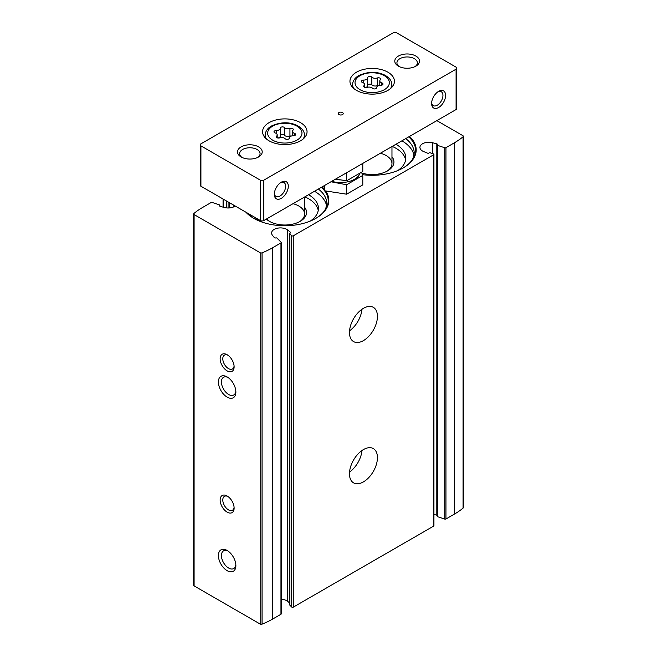 <?xml version="1.0" encoding="UTF-8"?>
<svg xmlns="http://www.w3.org/2000/svg" width="657" height="657" viewBox="0 0 657 657"><rect width="100%" height="100%" fill="white"/><g stroke="black" fill="none" stroke-linecap="round" stroke-linejoin="round"><path stroke-width="0.99" d="M437.275 515.975A0.986 0.575 0 0 0 437.168 516.23A0.986 0.575 0 0 0 437.661 516.731L444.756 519.096A0.986 0.575 0 0 0 445.955 519.005L454.332 514.16A74.89 43.239 0 0 0 463.078 508.091A1.486 0.854 0 0 0 463.341 507.606L463.341 136.278A1.486 0.854 0 0 0 462.906 135.679L436.856 120.633M437.168 515.351A0.986 0.575 0 0 0 436.806 515.195L433.94 514.431M289.86 604.621A0.986 0.575 0 0 0 289.729 604.908A0.986 0.575 0 0 0 289.86 605.196L291.708 607.035A0.986 0.575 0 0 0 293.26 607.158L433.645 526.109A0.986 0.575 0 0 0 433.94 525.699L433.94 154.379A0.986 0.575 0 0 0 433.439 153.878L430.245 152.818A0.986 0.575 0 0 0 428.922 152.999A0.986 0.575 0 0 1 427.518 153.155L423.683 151.586A8.894 5.141 0 0 1 419.922 147.398A8.894 5.141 0 0 1 432.536 142.733L436.806 143.867A0.986 0.575 0 0 1 437.39 144.384A0.986 0.575 0 0 1 437.275 144.647A0.986 0.575 0 0 0 437.168 144.91A0.986 0.575 0 0 0 437.661 145.402L444.756 147.768A0.986 0.575 0 0 0 445.955 147.677L454.332 142.832A74.89 43.239 0 0 0 463.078 136.763A1.486 0.854 0 0 0 463.341 136.278M289.729 603.027L287.733 601.401A8.894 5.141 0 0 0 281.245 599.25M219.725 206.126L219.725 205.6A0.986 0.575 0 0 0 219.832 205.345A0.986 0.575 0 0 0 219.339 204.844L212.244 202.479A0.986 0.575 0 0 0 211.045 202.57L202.668 207.415A74.89 43.239 0 0 0 193.922 213.484A1.486 0.854 0 0 0 193.659 213.968L193.659 585.297A1.486 0.854 0 0 0 194.094 585.896L260.172 624.051A1.486 0.854 0 0 0 262.061 624.15A74.89 43.239 0 0 0 272.573 619.099L280.958 614.262A0.986 0.575 0 0 0 281.245 613.86L281.245 242.532A0.986 0.575 0 0 0 281.114 242.244L277.016 238.146A0.986 0.575 0 0 0 275.71 237.924A0.986 0.575 0 0 1 274.355 237.653L272.392 235.19A8.894 5.141 0 0 1 271.579 233.038A8.894 5.141 0 0 1 277.78 228.143A8.894 5.141 0 0 1 287.733 230.073L290.451 232.291A0.986 0.575 0 0 1 290.632 232.619A0.986 0.575 0 0 1 290.18 233.104A0.986 0.575 0 0 0 289.729 233.58A0.986 0.575 0 0 0 289.86 233.867L291.708 235.715A0.986 0.575 0 0 0 293.26 235.83L433.645 154.781A0.986 0.575 0 0 0 433.94 154.379M322.111 186.884A43.994 25.401 180 0 1 322.858 187.598M325.782 191.097A43.994 25.401 180 0 1 315.918 218.313A43.994 25.401 180 0 1 253.701 218.313A43.994 25.401 180 0 1 245.874 212.178M409.5 136.434A43.994 25.401 180 0 1 403.299 167.855A43.994 25.401 180 0 1 362.492 174.672M193.659 213.968A1.486 0.854 0 0 0 194.094 214.568L260.172 252.723A1.486 0.854 0 0 0 262.061 252.822A74.89 43.239 0 0 0 272.573 247.771L280.958 242.934A0.986 0.575 0 0 0 281.245 242.532M219.725 205.6A0.986 0.575 0 0 0 219.61 205.863A0.986 0.575 0 0 0 220.194 206.38L224.464 207.522A8.894 5.141 0 0 0 235.198 206.011M363.452 481.868A19.776 11.415 120 0 0 376.371 464.45A19.776 11.415 120 0 0 373.34 448.6A19.776 11.415 120 0 0 353.565 460.023A19.776 11.415 120 0 0 353.565 482.854A19.776 11.415 120 0 0 363.452 481.868M363.452 340.605A19.776 11.415 120 0 0 376.371 323.178A19.776 11.415 120 0 0 373.34 307.336A19.776 11.415 120 0 0 353.565 318.752A19.776 11.415 120 0 0 353.565 341.583A19.776 11.415 120 0 0 363.452 340.605M227.133 570.67A12.36 7.137 -120 0 0 235.871 565.62A12.36 7.137 -120 0 0 227.133 550.484A12.36 7.137 -120 0 0 218.395 555.535A12.36 7.137 -120 0 0 227.133 570.67M227.133 397.115A12.36 7.137 -120 0 0 235.871 392.065A12.36 7.137 -120 0 0 227.133 376.929A12.36 7.137 -120 0 0 218.395 381.98A12.36 7.137 -120 0 0 227.133 397.115M227.133 512.14A9.888 5.708 -120 0 0 234.122 508.107A9.888 5.708 -120 0 0 227.133 495.994A9.888 5.708 -120 0 0 220.144 500.034A9.888 5.708 -120 0 0 227.133 512.14M227.133 370.877A9.888 5.708 -120 0 0 234.122 366.844A9.888 5.708 -120 0 0 227.133 354.731A9.888 5.708 -120 0 0 220.144 358.771A9.888 5.708 -120 0 0 227.133 370.877M349.549 330.783A19.776 11.415 120 0 0 361.974 309.258M349.549 472.046A19.776 11.415 120 0 0 361.974 450.521M227.831 355.174A8.015 4.624 -120 0 0 224.448 355.1A8.015 4.624 -120 0 0 223.224 361.522A8.015 4.624 -120 0 0 228.455 368.585A8.015 4.624 -120 0 0 232.463 368.979A8.015 4.624 -120 0 0 234.089 366.015M227.831 496.437A8.015 4.624 -120 0 0 224.448 496.363A8.015 4.624 -120 0 0 223.224 502.786A8.015 4.624 -120 0 0 228.455 509.848A8.015 4.624 -120 0 0 232.463 510.243A8.015 4.624 -120 0 0 234.089 507.278M227.93 377.43A10.216 5.897 -120 0 0 223.536 377.299A10.216 5.897 -120 0 0 221.976 385.487A10.216 5.897 -120 0 0 228.644 394.487A10.216 5.897 -120 0 0 233.752 394.997A10.216 5.897 -120 0 0 235.838 391.129M227.93 550.985A10.216 5.897 -120 0 0 223.536 550.853A10.216 5.897 -120 0 0 221.976 559.041A10.216 5.897 -120 0 0 228.644 568.042A10.216 5.897 -120 0 0 233.752 568.551A10.216 5.897 -120 0 0 235.838 564.683M408.744 136.87A43.403 25.056 180 0 1 403.899 167.494A43.403 25.056 180 0 1 403.094 167.978M401.903 140.82A42.015 24.26 180 0 1 413.976 155.422M395.957 144.244A33.614 19.406 180 0 1 405.804 157.967A33.614 19.406 180 0 1 397.764 170.565M392.204 146.412A33.614 19.406 180 0 1 405.624 159.988M391.966 156.777A21.747 12.557 180 0 1 387.573 170.886A21.747 12.557 180 0 1 361.851 173.054M380.395 153.237A19.776 11.415 180 0 1 391.966 163.618A19.776 11.415 180 0 1 386.842 171.288M321.363 187.319A43.403 25.056 180 0 1 316.518 217.943A43.403 25.056 180 0 1 315.705 218.428M253.906 218.428A43.403 25.056 180 0 1 253.101 217.943A43.403 25.056 180 0 1 246.359 212.457M314.514 191.269A42.015 24.26 180 0 1 326.595 205.871M308.576 194.702A33.614 19.406 180 0 1 318.423 208.425A33.614 19.406 180 0 1 310.375 221.023M259.236 221.023A33.614 19.406 180 0 1 255.105 217.508M304.823 196.87A33.614 19.406 180 0 1 318.243 210.437M304.577 207.226A21.747 12.557 180 0 1 300.192 221.335A21.747 12.557 180 0 1 269.427 221.335A21.747 12.557 180 0 1 266.331 219.085M293.014 203.686A19.776 11.415 180 0 1 304.577 214.075A19.776 11.415 180 0 1 299.452 221.738M270.158 221.738A19.776 11.415 180 0 1 266.816 218.806M284.465 127.573A3.893 2.25 0 0 0 289.934 128.419A2.226 1.281 0 0 1 292.184 128.394A2.226 1.281 0 0 1 293.326 129.511A2.226 1.281 0 0 1 292.989 130.193A3.893 2.25 0 0 0 292.414 131.367A3.893 2.25 0 0 0 294.459 133.346A2.226 1.281 0 0 1 295.625 134.48A2.226 1.281 0 0 1 293.334 135.761A3.893 2.25 0 0 0 289.335 138.011A3.893 2.25 0 0 0 289.335 138.069A2.226 1.281 0 0 1 289.335 138.11A2.226 1.281 0 0 1 287.651 139.358A2.226 1.281 0 0 1 285.154 138.717A3.893 2.25 0 0 0 279.685 137.871A2.226 1.281 0 0 1 277.435 137.904A2.226 1.281 0 0 1 276.293 136.779A2.226 1.281 0 0 1 276.622 136.106A3.893 2.25 0 0 0 277.205 134.923A3.893 2.25 0 0 0 275.16 132.944A2.226 1.281 0 0 1 273.985 131.819A2.226 1.281 0 0 1 276.277 130.538A3.893 2.25 0 0 0 280.284 128.287A3.893 2.25 0 0 0 280.284 128.222A2.226 1.281 0 0 1 280.276 128.189A2.226 1.281 0 0 1 281.96 126.941A2.226 1.281 0 0 1 284.465 127.573L284.465 135.285A2.226 1.281 0 0 0 282.009 134.644A2.226 1.281 0 0 0 280.284 135.835M371.846 77.124A3.893 2.25 0 0 0 377.315 77.969A2.226 1.281 0 0 1 379.565 77.945A2.226 1.281 0 0 1 380.707 79.062A2.226 1.281 0 0 1 380.378 79.735A3.893 2.25 0 0 0 379.795 80.918A3.893 2.25 0 0 0 381.84 82.897A2.226 1.281 0 0 1 383.015 84.022A2.226 1.281 0 0 1 380.723 85.311A3.893 2.25 0 0 0 376.716 87.553A3.893 2.25 0 0 0 376.716 87.619A2.226 1.281 0 0 1 376.724 87.66A2.226 1.281 0 0 1 375.04 88.9A2.226 1.281 0 0 1 372.535 88.268A3.893 2.25 0 0 0 367.066 87.422A2.226 1.281 0 0 1 364.816 87.447A2.226 1.281 0 0 1 363.674 86.33A2.226 1.281 0 0 1 364.011 85.656A3.893 2.25 0 0 0 364.586 84.474A3.893 2.25 0 0 0 362.541 82.495A2.226 1.281 0 0 1 361.375 81.369A2.226 1.281 0 0 1 363.666 80.08A3.893 2.25 0 0 0 367.665 77.838A3.893 2.25 0 0 0 367.665 77.772A2.226 1.281 0 0 1 367.665 77.731A2.226 1.281 0 0 1 369.349 76.491A2.226 1.281 0 0 1 371.846 77.124L371.846 84.835A2.226 1.281 0 0 0 369.398 84.195A2.226 1.281 0 0 0 367.665 85.385M274.355 193.47A8.015 4.624 120 0 0 275.981 196.435A8.015 4.624 120 0 0 279.989 196.032A8.015 4.624 120 0 0 285.22 188.978A8.015 4.624 120 0 0 283.996 182.556A8.015 4.624 120 0 0 280.613 182.63M431.649 102.656A8.015 4.624 120 0 0 433.275 105.621A8.015 4.624 120 0 0 437.283 105.227A8.015 4.624 120 0 0 442.514 98.164A8.015 4.624 120 0 0 441.29 91.742A8.015 4.624 120 0 0 437.907 91.816M393.165 32.85L200.919 143.842A2.472 1.429 0 0 0 200.196 144.852A2.472 1.429 0 0 0 200.919 145.862L260.336 180.166A2.472 1.429 0 0 0 263.835 180.166L456.081 69.174A2.472 1.429 0 0 0 456.804 68.164A2.472 1.429 0 0 0 456.081 67.154L396.664 32.85A2.472 1.429 0 0 0 393.165 32.85M200.196 144.852L200.196 185.217A2.472 1.429 0 0 0 200.919 186.227L260.336 220.53A2.472 1.429 0 0 0 263.835 220.53L456.081 109.538A2.472 1.429 0 0 0 456.804 108.528L456.804 68.164M281.311 198.332A9.888 5.708 120 0 0 288.3 186.218A9.888 5.708 120 0 0 281.311 182.186A9.888 5.708 120 0 0 274.322 194.291A9.888 5.708 120 0 0 281.311 198.332M438.605 107.518A9.888 5.708 120 0 0 445.594 95.413A9.888 5.708 120 0 0 438.605 91.372A9.888 5.708 120 0 0 431.616 103.486A9.888 5.708 120 0 0 438.605 107.518M269.074 122.654A22.248 12.844 180 0 1 293.318 119.87A22.248 12.844 180 0 1 307.049 131.737A22.248 12.844 180 0 1 284.81 144.581A22.248 12.844 180 0 1 262.562 131.737A22.248 12.844 180 0 1 269.074 122.654M356.464 72.204A22.248 12.844 180 0 1 380.707 69.42A22.248 12.844 180 0 1 394.438 81.287A22.248 12.844 180 0 1 372.19 94.123A22.248 12.844 180 0 1 349.951 81.287A22.248 12.844 180 0 1 356.464 72.204M338.987 112.561A2.472 1.429 180 0 1 341.681 112.257A2.472 1.429 180 0 1 343.209 113.571A2.472 1.429 180 0 1 340.737 115A2.472 1.429 180 0 1 338.265 113.571A2.472 1.429 180 0 1 338.987 112.561M241.119 146.872A12.36 7.137 180 0 1 258.595 146.872A12.36 7.137 180 0 1 258.595 156.957A12.36 7.137 180 0 1 241.111 156.957A12.36 7.137 180 0 1 241.119 146.872M398.405 56.059A12.36 7.137 180 0 1 415.881 56.059A12.36 7.137 180 0 1 415.889 66.152A12.36 7.137 180 0 1 398.405 66.152A12.36 7.137 180 0 1 398.405 56.059M399.234 66.587A10.216 5.897 180 0 1 396.927 62.85A10.216 5.897 180 0 1 399.924 58.678A10.216 5.897 180 0 1 411.06 57.397A10.216 5.897 180 0 1 417.367 62.85A10.216 5.897 180 0 1 415.06 66.587M241.94 157.401A10.216 5.897 180 0 1 239.633 153.664A10.216 5.897 180 0 1 242.63 149.492A10.216 5.897 180 0 1 253.766 148.211A10.216 5.897 180 0 1 260.073 153.664A10.216 5.897 180 0 1 257.766 157.401M365.423 87.586A3.893 2.25 0 0 0 367.665 85.541A3.893 2.25 0 0 0 367.665 85.484L367.665 77.904M371.846 84.835A3.893 2.25 0 0 0 377.315 85.681L377.315 77.969M378.966 85.517A2.226 1.281 0 0 0 377.315 85.681M278.034 138.036A3.893 2.25 0 0 0 280.284 135.999A3.893 2.25 0 0 0 280.284 135.933L280.284 128.353M284.465 135.285A3.893 2.25 0 0 0 289.934 136.13L289.934 128.419M291.577 135.966A2.226 1.281 0 0 0 289.934 136.13M346.641 194.193L346.641 184.748L362.787 175.427L362.787 184.872L346.641 194.193L324.591 190.785L322.415 186.711M324.591 190.785L324.591 185.455M330.956 181.775L346.641 184.748M362.787 175.427L361.506 172.216M331.777 181.307A19.529 11.276 0 0 0 360.011 173.07M335.612 179.09L346.641 180.79L362.787 171.469L362.787 163.396M340.843 179.895A17.008 9.814 180 0 1 335.152 179.353M346.641 172.717L346.641 180.79M280.958 614.262L280.958 242.934M272.573 619.099L272.573 247.771M293.26 607.158L293.26 235.83M433.645 526.109L433.645 154.781M194.094 585.896L194.094 214.568M260.172 624.051L260.172 252.723M262.061 624.15L262.061 252.822M445.955 519.005L445.955 147.677M454.332 514.16L454.332 142.832M463.078 508.091L463.078 136.763M432.536 153.582L432.536 142.733M436.806 515.195L436.806 143.867M444.756 519.096L444.756 147.768M437.661 516.731L437.661 145.402M287.733 601.401L287.733 230.073M290.451 232.948L290.451 232.291M291.708 607.035L291.708 235.715M289.86 605.196L289.86 233.867M233.317 207.045L233.317 204.927M229.482 207.932L229.482 202.717M228.078 207.99L228.078 201.904M226.755 207.924L226.755 201.141M223.561 207.275L223.561 199.293M405.755 138.594A42.015 24.26 180 0 1 414.214 153.18L413.245 157.729C411.849 161.146 408.728 164.398 403.899 167.494M318.374 189.044A42.015 24.26 180 0 1 326.825 203.637L325.856 208.179C324.459 211.595 321.347 214.855 316.518 217.943M272.671 126.136A17.164 9.912 180 0 1 301.391 130.579A17.164 9.912 180 0 1 280.367 142.717A17.164 9.912 180 0 1 272.671 126.136M360.052 75.686A17.164 9.912 180 0 1 388.772 80.129A17.164 9.912 180 0 1 367.748 92.267A17.164 9.912 180 0 1 360.052 75.686M200.919 145.862L200.919 186.227M260.336 180.166L260.336 220.53M263.835 180.166L263.835 220.53M456.081 69.174L456.081 109.538M392.122 86.987L391.786 83.833A19.628 11.333 180 0 1 390.57 88.523M353.819 88.523A19.628 11.333 180 0 1 352.604 83.833L352.267 86.987M304.733 137.444L304.396 134.291A19.628 11.333 180 0 1 303.181 138.972M266.43 138.972A19.628 11.333 180 0 1 265.214 134.291L264.878 137.444M363.666 83.02L363.666 80.08M381.84 85.155L381.84 82.897M364.011 87.003L364.011 85.656M276.277 133.47L276.277 130.538M294.459 135.605L294.459 133.346M276.622 137.453L276.622 136.106M437.168 516.23L437.168 144.91M289.729 604.908L289.729 233.58M219.832 206.224L219.832 205.345M223.06 207.144L223.06 199.005M246.613 212.605L253.101 217.943M391.966 146.552L391.966 163.618M304.577 197.001L304.577 214.075M391.786 83.833C391.498 80.433 389.075 77.493 384.526 75.005C376.543 71.276 367.977 71.457 358.821 75.563C355.215 77.616 353.137 80.368 352.604 83.833M304.396 134.291C304.109 130.883 301.694 127.943 297.145 125.462C289.162 121.726 280.588 121.915 271.431 126.021C267.826 128.066 265.757 130.825 265.214 134.291M367.665 85.541L367.665 77.838M379.795 85.361L379.795 80.918M364.586 87.365L364.586 84.474M280.284 135.999L280.284 128.287M292.414 135.81L292.414 131.367M277.205 137.814L277.205 134.923"/></g></svg>
